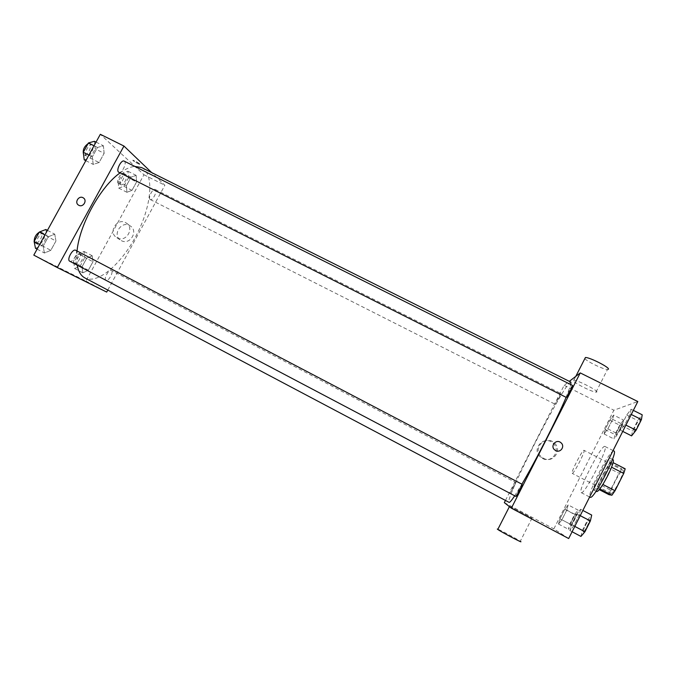 <?xml version="1.0" encoding="UTF-8"?>
<svg xmlns="http://www.w3.org/2000/svg" width="676" height="676" viewBox="0 0 676 676"><rect width="100%" height="100%" fill="white"/><g stroke="black" fill="none" stroke-linecap="round" stroke-linejoin="round"><path stroke-width="0.51" stroke-dasharray="3.38 2.54" d="M572.259 473.369C573.789 474.113 585.872 450.478 584.03 450.343C582.729 449.058 570.392 473.039 572.192 473.352L572.259 473.369M611.163 493.488C613.343 494.57 625.494 470.741 622.993 470.276C621.024 468.645 608.603 492.804 611.07 493.455L611.163 493.488M611.577 467.209L613.031 462.595L610.09 462.671L607.073 467.158L598.623 483.915L610.479 490.041L618.937 473.242L622.013 468.772L625.19 468.814M610.479 490.041L608.983 494.671M611.51 467.175L602.874 484.464M599.84 488.976L597.069 488.511L599.299 489.661M599.756 488.934L602.815 484.438M598.623 483.915L597.069 488.511M596.832 491.587C593.739 490.793 610.749 457.728 613.191 459.781M604.606 474.256C609.135 464.987 610.994 459.646 610.191 458.252C607.808 456.232 590.816 489.272 593.841 490.032L593.934 490.066C595.911 489.365 599.468 484.1 604.606 474.256M607.073 467.158L618.937 473.242M610.09 462.671L622.013 468.772M613.952 451.044C610.436 448.196 585.805 496.083 590.165 497.282M581.301 492.66C584.63 494.917 609.22 446.853 604.944 446.456C601.741 443.769 577.152 491.587 581.199 492.627L581.301 492.66M631.088 409.25L630.209 413.957L624.852 424.57L620.483 430.266L621.455 425.432L626.711 415.03L631.088 409.25L630.209 413.957L624.852 424.57L620.483 430.266L621.455 425.432L626.711 415.03L631.088 409.25L633.344 410.374M613.622 415.072L612.659 419.348L607.842 428.88L604.065 433.958L605.096 429.581L609.828 420.219L613.622 415.072L612.659 419.348L607.842 428.88L604.065 433.958L605.096 429.581L609.828 420.219L613.622 415.072L623.568 420.066L622.706 424.401L617.881 433.958L614.011 438.994L614.949 434.558L619.681 425.179L623.568 420.066M568.677 538.544L553.864 528.869L613.876 410.231L637.806 401.536M580.616 509.273L579.18 515.095L573.747 525.852L569.86 530.567L571.381 524.635L576.704 514.098L580.616 509.273L579.18 515.095L573.747 525.852L569.86 530.567L571.381 524.635L576.704 514.098L580.616 509.273L582.856 510.448M568.178 504.93L566.775 510.11L561.891 519.76L558.511 524.044L559.981 518.779L564.773 509.307L568.178 504.93L566.775 510.11L561.891 519.76L558.511 524.044L559.981 518.779L564.773 509.307L568.178 504.93L578.107 510.127L576.789 515.365L571.904 525.032L568.432 529.283L569.809 523.951L574.6 514.461L578.107 510.127M514.723 495.795L521.897 484.177M566.091 397.37L570.84 384.602M570.907 382.151C566.623 378.763 504.119 500.223 509.062 502.327M505.462 500.426L564.164 385.32L569.319 381.349M555.528 404.409C556.103 404.231 561.621 393.508 561.08 393.609C560.801 393.153 554.954 404.459 555.486 404.417L555.528 404.409M572.521 385.447C572.166 384.931 565.643 397.488 566.285 397.463M522.117 484.295C521.754 483.754 515.281 496.438 515.923 496.429M515.703 482.512L515.703 482.512C516.253 482.444 510.397 493.911 510.135 493.421C509.603 493.455 515.382 482.132 515.703 482.512L111.354 270.425C108.912 268.82 103.259 279.256 105.971 280.363C108.413 281.943 114.024 271.634 111.371 270.442M564.164 385.32L613.876 410.231M504.33 502.64L553.864 528.869M542.448 458.421C551.76 463.795 561.333 450.233 553.12 443.312C544.003 434.313 530.542 449.717 540.834 457.382L542.448 458.421M596.697 392.072C599.409 391.303 578.191 380.284 573.84 380.199C567.772 379.473 590.858 391.903 595.995 392.139L596.697 392.072M509.053 505.978L532.037 518.12L509.053 505.978M532.037 518.12L520.292 541.256C517.537 539.279 500.984 530.364 497.916 529.198M584.858 358.584C586.962 361.559 603.71 369.62 607.504 369.459L608.239 369.324M543.546 458.32C552.985 463.761 562.677 450.022 554.354 443.008C545.118 433.891 531.48 449.498 541.907 457.255L543.546 458.32M555.672 450.562L554.768 449.971C549.689 446.075 556.356 438.403 561.012 442.788M77.225 265.169L77.047 250.99M120.041 172.912C125.449 168.992 130.341 166.82 134.727 166.406M141.614 167.564C154.652 174.205 151.475 205.994 136.713 234.564C122.153 263.226 98.138 284.511 85.041 278.022M124.19 161.133C127.443 162.451 121.807 174.121 118.807 172.287M75.678 250.272C78.948 251.666 72.729 263.116 69.729 261.215M150.072 199.42C147.807 197.84 152.894 187.962 155.21 189.466C157.897 190.531 152.717 201.076 150.258 199.547L150.072 199.42M107.797 290.063L164.868 185.232L151.661 172.583M136.56 181.988L136.146 175.363L131.076 177.146L126.412 185.672L126.911 192.271L131.981 190.37L136.56 181.988L136.146 175.363L131.076 177.146L126.412 185.672L126.911 192.271L131.981 190.37L136.56 181.988L128.423 177.889L127.941 171.248L122.812 172.988L118.156 181.489L118.706 188.114L123.843 186.255L128.423 177.889M55.947 241.002L54.764 234.192L48.351 236.744L43.12 246.241L44.422 253.01L50.827 250.323L55.947 241.002L54.764 234.192L48.351 236.744L43.12 246.241L44.422 253.01L50.827 250.323L55.947 241.002L47.092 236.355L45.833 229.519M33.8 255.122L85.886 281.055L143.946 174.754L100.335 134.304M104.138 153.334L103.403 145.788L97.488 147.461L92.325 156.84L93.178 164.369L99.076 162.544L104.138 153.334L103.403 145.788L97.488 147.461L92.325 156.84L93.178 164.369L99.076 162.544L104.138 153.334L95.248 148.881L94.429 141.301M92.975 261.747L92.206 255.739L86.714 258.249L81.999 266.859L82.861 272.834L88.345 270.223L92.975 261.747L92.206 255.739L86.714 258.249L81.999 266.859L82.861 272.834L88.345 270.223L92.975 261.747L84.863 257.497L84.035 251.464L78.484 253.922L73.768 262.525L74.69 268.524L80.233 265.955L84.863 257.497M85.886 281.055L106.707 292.083M143.946 174.754L164.868 185.232M121.317 240.622C129.986 245.599 138.817 230.888 130.172 225.894C121.519 219.894 111.641 235.248 120.869 240.369L121.317 240.622M139.864 163.981L132.986 160.187C131.482 160.018 138.774 164.403 139.949 164.378L139.864 163.981C137.456 162.181 135.166 160.913 132.986 160.195C131.482 160.018 138.774 164.403 139.949 164.386L139.864 163.989M71.022 273.957L78.019 277.633L71.022 273.949M117.261 237.901C126.023 242.929 134.963 228.049 126.218 223.004C117.472 216.928 107.476 232.468 116.804 237.648L117.261 237.901M76.667 264.916C73.768 263.699 79.396 253.348 82.033 255.055C84.931 256.28 79.32 266.597 76.667 264.916L74.343 263.691C71.419 262.465 77.056 252.114 79.7 253.83C82.616 255.063 77.013 265.381 74.343 263.691L74.343 263.682M84.035 251.464L92.206 255.739M78.484 253.922L86.714 258.249M73.768 262.525L81.999 266.859M74.69 268.524L82.861 272.834M80.233 265.955L88.345 270.223M120.666 184.548C118.207 182.875 123.269 173.064 125.77 174.653C128.651 175.819 123.522 186.314 120.869 184.683L120.666 184.548M127.941 171.248L136.146 175.363M122.812 172.988L131.076 177.146M118.156 181.489L126.412 185.672M118.706 188.114L126.911 192.271M123.843 186.255L131.981 190.37M118.325 183.365C115.849 181.683 120.911 171.881 123.429 173.478C126.328 174.653 121.198 185.139 118.528 183.5L118.325 183.365M35.49 248.295L41.971 245.658L47.092 236.355M37.679 244.323C34.163 242.819 40.399 231.42 43.61 233.465C47.117 234.986 40.915 246.343 37.679 244.323L35.135 242.98L34.18 241.374M47.438 230.364L54.764 234.192M44.912 234.944L48.351 236.744M39.69 244.425L43.12 246.241M37.095 249.14L44.422 253.01M41.971 245.658L50.827 250.323M39.225 232.214L41.067 232.13C44.591 233.659 38.388 245.008 35.135 242.98L35.135 242.98M84.213 159.849L90.187 158.074L95.248 148.881M86.367 155.928C83.418 153.883 88.936 143.126 91.961 145.01C95.451 146.447 89.883 158.049 86.646 156.105L86.367 155.928M96.034 142.112L103.403 145.788M94.04 145.737L97.488 147.461M88.877 155.108L92.325 156.84M85.818 160.66L93.178 164.369M90.187 158.074L99.076 162.544M88.015 143.709L89.409 143.734C92.908 145.179 87.348 156.773 84.094 154.821L83.537 154.339M570.476 525.235C571.228 525.979 577.11 514.36 576.07 514.174C575.301 513.447 569.454 525.007 570.476 525.235L570.502 525.244C571.254 525.996 577.127 514.368 576.096 514.183C575.327 513.464 569.479 525.024 570.502 525.244L570.502 525.244M566.775 510.11L576.789 515.365M561.891 519.76L571.904 525.032M558.511 524.044L568.432 529.283M559.981 518.779L569.809 523.951M564.773 509.307L574.6 514.461M616.03 434.989C617.07 435.048 622.647 424.198 621.641 424.063C620.881 423.37 614.923 434.786 615.946 434.981L616.03 434.989C617.095 435.057 622.672 424.215 621.667 424.08C620.906 423.379 614.949 434.795 615.971 434.998L616.056 435.006M612.659 419.348L622.706 424.401M607.842 428.88L617.881 433.958M604.065 433.958L614.011 438.994M605.096 429.581L614.949 434.558M609.828 420.219L619.681 425.179M580.938 536.423L582.34 530.415L587.664 519.844L591.694 515.07M583.211 531.902C584.157 532.798 590.706 519.844 589.43 519.582C588.466 518.72 581.96 531.59 583.211 531.902L583.236 531.911C584.182 532.815 590.731 519.852 589.455 519.591C588.492 518.729 581.985 531.606 583.236 531.911L583.236 531.911M579.18 515.095L580.228 515.644M573.747 525.852L574.803 526.41M569.86 530.567L572.107 531.758M571.381 524.635L582.34 530.415M576.704 514.098L587.664 519.844M631.587 435.868L632.449 430.967L637.696 420.54L642.2 414.802M633.835 431.406C635.136 431.44 641.313 419.45 640.087 419.255C639.124 418.427 632.466 431.119 633.716 431.398L633.835 431.406M630.209 413.957L631.266 414.481M624.852 424.57L625.908 425.103M620.483 430.266L622.731 431.398M621.455 425.432L632.449 430.967M626.711 415.03L637.696 420.54M633.86 431.423C635.161 431.457 641.338 419.458 640.113 419.264C639.15 418.436 632.491 431.136 633.742 431.415L633.86 431.423M622.993 470.276L584.03 450.343M611.07 493.455L572.192 473.352M593.841 490.032L596.097 491.207M610.191 458.252L612.456 459.401M581.199 492.627L589.633 497.012M604.944 446.456L613.056 450.588M595.995 392.139L607.504 369.459M573.84 380.199L575.8 376.346M541.907 457.255L540.834 457.382M554.354 443.008L553.12 443.312M510.135 493.421L105.971 280.363M150.258 199.547L555.486 404.417M155.21 189.466L561.08 393.609M116.804 237.648L120.869 240.369M126.218 223.004L130.172 225.894M79.7 253.83L82.033 255.055M118.528 183.5L120.869 184.683M123.429 173.478L125.77 174.653M41.067 232.13L43.61 233.465M84.094 154.821L86.646 156.105M89.409 143.734L91.961 145.01"/><path stroke-width="1.01" d="M611.577 467.209L623.737 473.437L625.19 468.814L613.132 462.654M623.737 473.437L615.033 490.742L611.907 495.221L608.983 494.671L599.299 489.661M602.874 484.464L615.033 490.742M599.84 488.976L611.907 495.221M612.456 459.401L613.191 459.781C614.036 461.201 612.186 466.55 607.665 475.828C602.341 485.985 598.733 491.241 596.832 491.587L596.097 491.207M589.633 497.012L590.275 497.325C593.908 499.733 618.532 451.585 613.952 451.044L613.056 450.588M569.319 381.349L580.253 372.915L637.806 401.536L568.677 538.544L511.36 508.175L504.33 502.64L505.462 500.426M580.253 372.915L511.36 508.175M555.672 450.562L554.768 449.971C549.689 446.075 556.356 438.403 561.012 442.788C565.33 446.261 560.48 453.326 555.672 450.562C560.48 453.326 565.33 446.261 561.012 442.788L561.012 442.788M509.062 502.327L509.087 502.344C509.721 502.665 511.597 500.477 514.723 495.795M521.897 484.177C535.468 461.243 557.286 418.368 566.091 397.37M570.84 384.602L570.907 382.151L141.614 167.564L134.727 166.406M566.353 397.454C567.071 397.201 573.172 385.362 572.521 385.447L124.19 161.133C121.376 159.359 115.824 170.183 118.553 172.118L566.353 397.454M515.923 496.429C516.27 497.004 522.776 484.244 522.117 484.295L75.678 250.272C72.704 248.354 66.451 259.837 69.729 261.215L515.923 496.429M497.916 529.198L497.291 529.063L497.781 529.46C501.55 532.164 525.294 544.602 520.292 541.256M608.239 369.324C611.121 368.217 589.92 357.249 585.408 357.503L584.858 358.584M85.041 278.022L84.855 277.929C80.951 275.842 78.408 271.591 77.225 265.169M77.047 250.99C79.438 224.762 100.623 186.415 120.041 172.912M151.661 172.583L123.953 146.05L57.283 267.561L106.707 292.083L107.797 290.063M57.283 267.561L33.8 255.122L100.335 134.304L123.953 146.05M78.838 205.293L78.585 205.149C74.03 202.589 78.982 194.933 83.283 197.874C87.626 200.341 83.173 207.769 78.838 205.293C83.173 207.769 87.626 200.341 83.283 197.882L83.283 197.874M78.585 205.149C74.03 202.589 78.991 194.933 83.283 197.882M47.438 230.364L45.833 229.519L39.335 232.02L34.113 241.493L35.49 248.295L37.095 249.14M39.335 232.02L44.912 234.944M34.113 241.493L39.69 244.425M34.18 241.374C34.265 237.445 35.946 234.395 39.225 232.214M96.034 142.112L94.429 141.301L88.438 142.932L83.283 152.294L84.213 159.849L85.818 160.66M88.438 142.932L94.04 145.737M83.283 152.294L88.877 155.108M83.537 154.339C82.54 150.148 84.035 146.599 88.015 143.709M582.856 510.448L591.694 515.07L590.376 520.959L584.943 531.75L580.938 536.423L572.107 531.758M580.228 515.644L590.376 520.959M574.803 526.41L584.943 531.75M633.344 410.374L642.2 414.802L641.439 419.576L636.082 430.215L631.587 435.868L622.731 431.398M631.266 414.481L641.439 419.576M625.908 425.103L636.082 430.215M509.417 506.637L497.781 529.46M575.8 376.346L585.408 357.503M84.855 277.929L509.087 502.344"/></g></svg>
